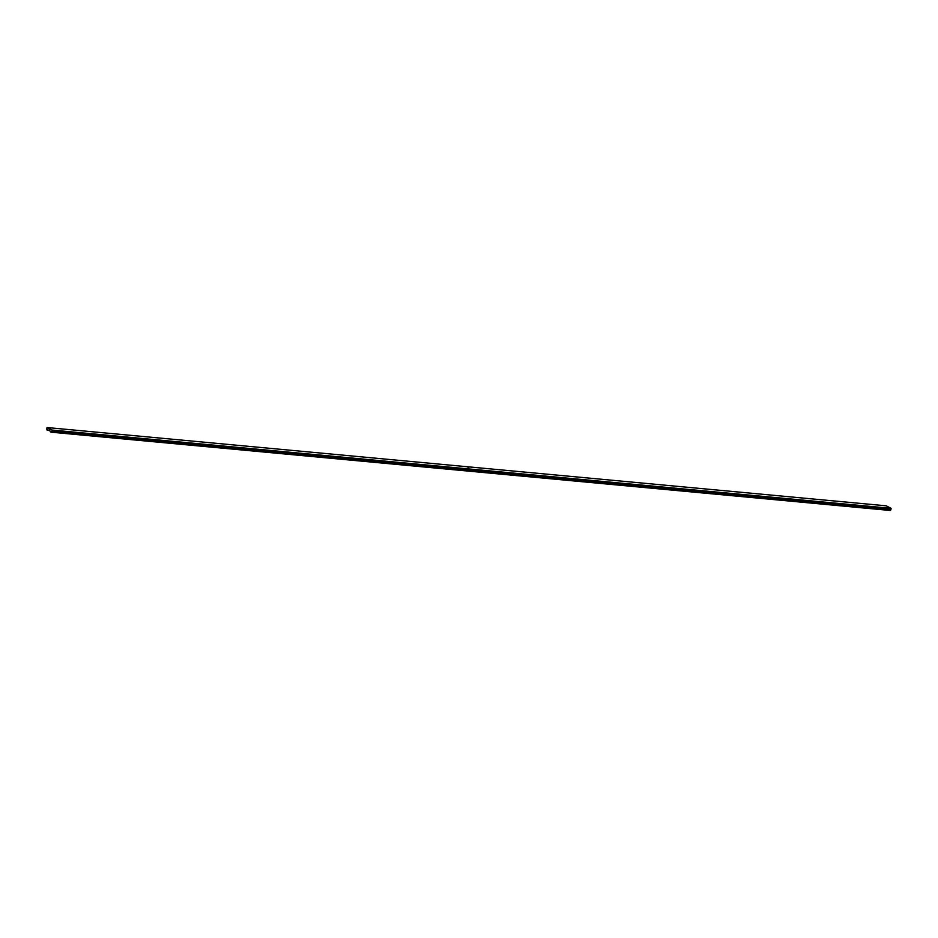 <?xml version="1.0" encoding="UTF-8"?>
<svg xmlns="http://www.w3.org/2000/svg" width="938" height="938" viewBox="0 0 938 938"><rect width="100%" height="100%" fill="white"/><g stroke="black" fill="none" stroke-linecap="round" stroke-linejoin="round"><path stroke-width="1.41" d="M890.959 509.24L51.848 430.952A1.548 0.633 95.3 0 1 51.098 432.184L890.209 510.46A1.548 0.633 95.3 0 0 890.959 509.24L891.1 508.337L51.989 430.05L47.041 427.54L46.9 428.443A1.548 0.633 -84.7 0 0 47.357 430.284A1.548 0.633 -84.7 0 0 47.838 429.897L49.796 430.636M891.1 508.337L886.152 505.817L47.041 427.54M467.992 467.886L468.754 467.968L468.015 467.839M50.675 431.632L50.253 431.597A4.936 2.04 -84.7 0 0 48.975 430.085A4.936 2.04 -84.7 0 0 48.061 430.472M51.848 430.952L51.989 430.05M51.098 432.184A1.548 0.633 95.3 0 1 50.617 431.304L50.253 431.597M48.002 430.343L47.357 430.284"/></g></svg>
